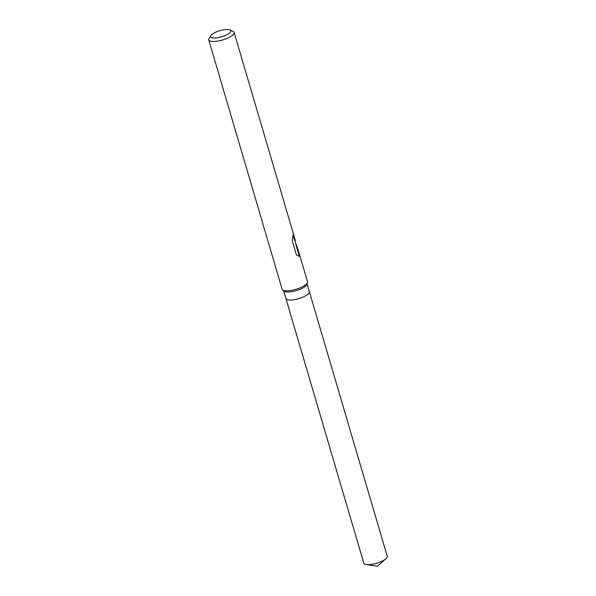 <?xml version="1.0" encoding="UTF-8"?>
<svg xmlns="http://www.w3.org/2000/svg" width="596" height="596" viewBox="0 0 596 596"><rect width="100%" height="100%" fill="white"/><g stroke="black" fill="none" stroke-linecap="round" stroke-linejoin="round"><path stroke-width="0.89" d="M299.281 256.235L295.981 245.023L296.331 244.874L298.298 250.484L307.499 281.729A13.224 3.978 163.6 0 1 307.491 282.482L306.992 284.322A12.211 3.673 163.6 0 1 297.62 290.185A12.211 3.673 163.6 0 1 284.933 291.63A12.211 3.673 163.6 0 1 283.949 291.101L282.534 289.827A13.224 3.978 163.6 0 1 282.117 289.194L208.749 39.902A13.224 3.978 163.6 0 1 209.04 38.509L210.813 35.626A10.579 3.181 163.6 0 1 219.395 30.828A10.579 3.181 163.6 0 1 229.691 29.8A10.579 3.181 163.6 0 1 230.078 29.956A10.579 3.181 163.6 0 1 225.176 35.544A10.579 3.181 163.6 0 1 211.759 37.704A10.579 3.181 163.6 0 1 210.813 35.626M307.089 283.942L309.369 291.69A12.211 3.673 163.6 0 1 301.04 297.888A12.211 3.673 163.6 0 1 287.302 299.699A12.211 3.673 163.6 0 1 285.938 298.581L283.659 290.841M307.491 282.482A13.224 3.978 163.6 0 1 297.337 288.837A13.224 3.978 163.6 0 1 283.599 290.401A13.224 3.978 163.6 0 1 282.534 289.827M230.078 29.956L233.125 31.424A13.224 3.978 163.6 0 1 234.124 32.437A13.224 3.978 163.6 0 1 225.102 39.157A13.224 3.978 163.6 0 1 210.232 41.109A13.224 3.978 163.6 0 1 208.749 39.902M293.292 235.748L299.751 256.481L296.473 255.103L292.256 240.784L293.269 233.96L295.154 240.978M309.384 291.727L387.251 556.299A12.211 3.673 163.6 0 1 385.917 558.787A12.211 3.673 163.6 0 1 366.287 564.561A12.211 3.673 163.6 0 1 365.184 564.308A12.211 3.673 163.6 0 1 363.821 563.198L285.953 298.626M295.37 240.523L234.124 32.437M366.287 564.561L377.432 566.2L385.917 558.787"/></g></svg>

